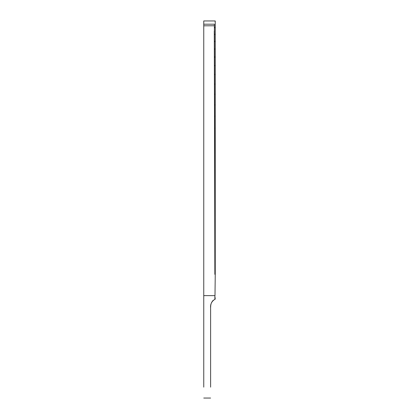 <?xml version="1.0" encoding="UTF-8"?>
<svg xmlns="http://www.w3.org/2000/svg" width="419" height="419" viewBox="0 0 419 419"><rect width="100%" height="100%" fill="white"/><g stroke="black" fill="none" stroke-linecap="round" stroke-linejoin="round"><path stroke-width="0.63" d="M214.994 295.625L215.246 274.345L214.921 274.078L214.921 274.345M214.376 27.408L215.246 27.408L215.246 20.95L203.754 20.95L203.754 387.146M214.397 34.149L214.397 34.416L215.246 34.149L215.246 27.67L214.376 27.67M214.413 41.298L215.246 41.298L215.246 34.416L214.392 34.416M214.434 48.866L214.434 49.133L215.246 48.866L215.246 41.56L214.413 41.56M214.455 56.89L215.246 56.89L215.246 49.133L214.434 49.133M214.476 65.385L214.476 65.652L215.246 65.385L215.246 57.152L214.455 57.152M214.502 74.655L214.502 74.388L215.246 74.655L215.246 83.926L214.523 84.193L214.523 83.926M214.549 94.029L214.549 94.296L215.246 94.029L215.246 84.193L214.523 84.193M214.575 104.74L215.246 104.74L215.246 94.296L214.549 94.296M214.601 116.079L214.601 116.346L215.246 116.079L215.246 105.001L214.575 105.001M214.628 128.361L215.246 128.361L215.246 140.831L214.659 140.831M214.69 154.585L214.69 154.318L215.246 154.585L215.246 168.611L214.722 168.611M214.753 184.014L215.246 184.014L215.246 199.79L214.785 200.057L214.785 199.79M214.816 217.052L214.816 216.785L215.246 217.052L215.246 234.792L214.853 235.059L214.853 234.792M214.884 254.134L214.884 253.867L215.246 254.134L215.246 274.078L214.921 274.078M210.605 387.146L210.605 307.996C210.244 304.231 211.674 301.334 214.889 299.292L214.895 295.625L203.754 295.625M214.994 296.951L215.246 299.161M214.502 74.388L215.246 74.388L215.246 65.652L214.476 65.652M214.628 128.099L215.246 128.099L215.246 116.346L214.601 116.346M214.69 154.318L215.246 154.318L215.246 141.093L214.659 141.093M214.753 183.752L215.246 183.752L215.246 168.873L214.722 168.873M214.816 216.785L215.246 216.785L215.246 200.057L214.785 200.057M214.884 253.867L215.246 253.867L215.246 235.059L214.853 235.059M214.282 31.048L214.292 34.149M214.292 34.416L214.313 41.298M214.313 41.56L214.334 48.866M214.334 49.133L214.355 56.89M214.355 57.152L214.376 65.385M214.381 65.652L214.402 74.388M214.402 74.655L214.428 83.926M214.428 84.193L214.455 94.029M214.455 94.296L214.481 104.74M214.486 105.001L214.512 116.079M214.512 116.346L214.544 128.099M214.544 128.361L214.575 140.831M214.575 141.093L214.607 154.318M214.607 154.585L214.638 168.611M214.638 168.873L214.675 183.752M214.675 184.014L214.706 199.79M214.706 200.057L214.743 216.785M214.743 217.052L214.779 234.792M214.779 235.059L214.816 253.867M214.816 254.134L214.858 274.078M214.858 274.345L214.392 24.202C215.513 19.882 215.513 19.882 214.392 24.202L203.754 24.202M214.266 25.774L203.754 25.81M215.188 21.154L215.083 21.542M213.224 300.313L212.244 301.397M211.841 302.041L211.401 302.979M210.967 304.409L210.804 305.242M210.731 305.791L210.61 307.504M210.605 398.05L203.754 398.05"/></g></svg>
